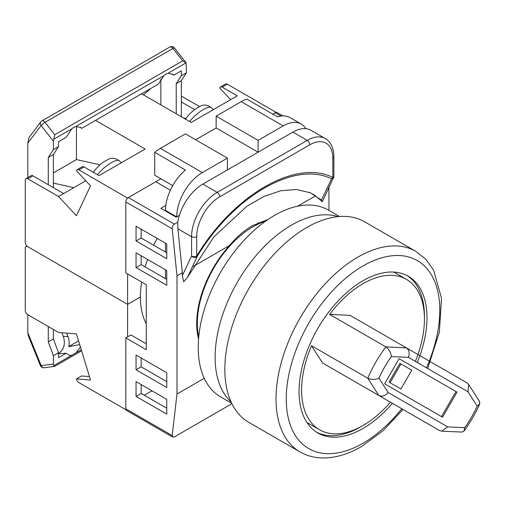 <?xml version="1.0" encoding="UTF-8"?>
<svg xmlns="http://www.w3.org/2000/svg" width="505" height="505" viewBox="0 0 505 505"><rect width="100%" height="100%" fill="white"/><g stroke="black" fill="none" stroke-linecap="round" stroke-linejoin="round"><path stroke-width="0.76" d="M265.51 221.215A78.711 45.444 120 0 0 252.992 226.795A78.711 45.444 120 0 0 198.762 336.829M157.251 238.448A86.854 50.146 120 0 0 153.684 245.253M147.612 259.475A86.854 50.146 120 0 0 145.143 266.911M141.646 282.03A86.854 50.146 120 0 0 146.286 323.869M198.566 339.095A79.613 45.968 120 0 1 229.535 245.506C236.567 237.047 244.167 230.444 252.348 225.691L268.105 219.416M125.814 201.975A3.617 2.089 -60 0 1 128.371 197.543L174.433 224.138C172.912 225.23 172.161 226.764 172.192 228.752L125.814 201.975L125.814 272.889L146.286 284.713L146.286 349.712L125.814 337.895L125.814 408.81L172.192 435.588L176.99 394.039L204.247 378.302M128.371 197.543L155.755 181.737L170.374 190.183M276.02 112.438L272.833 114.143L275.25 112.748A3.617 2.089 -60 0 1 277.062 112.564L282.863 115.91M172.192 435.588L172.716 437.115L126.566 410.464A3.617 2.089 -60 0 1 125.814 408.81M146.286 343.804L130.934 334.941L125.814 337.895M144.241 395.219L151.917 390.788M229.535 245.506L193.339 266.406M321.426 200.075L331.57 178.871A3.617 2.765 26.8 0 0 333.496 177.583L322.329 201.76L321.426 200.075L310.367 192.815L296.504 189.508L280.843 190.72L264.083 196.382L246.894 206.236L213.886 236.895L187.387 277.46L183.65 281.822L182.368 275.547L182.368 272.744L176.99 275.844L172.192 228.752M176.99 394.039L176.99 275.844M322.329 201.76L315.511 195.871L297.584 206.223M328.989 210.415L328.881 187.001M328.136 188.586L328.989 188.087M174.433 224.138L177.766 222.213A36.19 20.894 -60 0 1 202.84 184.098L292.906 132.095A36.19 20.894 -60 0 1 311.004 130.303L325.334 138.578A36.19 20.894 -60 0 0 307.242 140.371L292.906 132.095M182.368 275.547L191.578 256.029L191.578 236.693L177.886 228.79L182.368 272.744M177.886 228.79L177.766 222.213M179.382 215.37L176.226 217.194L160.868 208.331L165.804 205.478M172.716 437.115L174.433 436.882L231.902 403.697M136.047 381.628L136.047 396.4L166.757 414.125L166.757 399.354L136.047 381.628M136.047 355.034L136.047 369.805L166.757 387.537L166.757 372.759L136.047 355.034M136.047 252.797L136.047 267.574L166.757 285.3L166.757 270.529L136.047 252.797M166.757 243.934L136.047 226.208L136.047 240.98L166.757 258.705L166.757 243.934M333.496 177.583L333.496 177.583A3.617 3.617 0 0 0 333.887 175.955A3.617 2.089 180 0 1 332.827 177.432A3.617 2.948 -65.4 0 1 331.57 178.871C295.191 160.439 233.663 195.953 197.209 256.439A3.617 2.765 26.8 0 1 191.578 256.029A3.617 2.089 -0 0 0 196.698 256.029C233.626 194.779 295.898 158.822 332.827 177.432L332.827 158.097A32.566 18.805 120 0 0 309.799 144.802L219.725 196.805A32.566 18.805 120 0 0 196.698 236.693L196.698 256.029L197.209 256.439L187.387 277.46M315.511 195.871A120.076 77.391 113.4 0 0 309.167 192.317M141.166 384.583L141.166 393.445L166.757 408.217M141.166 357.988L141.166 366.851L166.757 381.628M141.166 255.751L141.166 264.62L166.757 279.391M141.166 229.163L141.166 238.025L166.757 252.797M141.166 238.025L136.047 240.98M141.166 264.62L136.047 267.574M141.166 366.851L136.047 369.805M141.166 393.445L136.047 396.4M195.675 139.778L216.14 127.961L216.14 116.144L241.22 101.663A36.19 20.894 -60 0 1 246.85 99.138L277.554 116.863A36.19 20.894 -60 0 1 290.022 117.602L301.277 124.097A36.19 20.894 120 0 0 283.185 125.89L241.22 101.663M216.14 116.144L258.106 140.371L283.185 125.89M165.476 278.653L165.476 269.79M165.476 252.058L165.476 243.195M165.476 210.989L165.476 210.396A36.19 20.894 -60 0 1 185.436 170.052L154.732 152.321A36.19 20.894 -60 0 1 160.356 148.35L185.436 133.869L227.401 158.097L227.401 169.92M160.356 148.35L202.322 172.577L227.401 158.097M216.14 127.961L258.106 152.188L258.106 140.371M202.322 172.577A36.19 20.894 120 0 0 176.737 216.898L165.476 210.396M305.878 128.687A36.19 20.894 120 0 0 301.277 124.097M154.732 152.321L154.732 175.235L172.716 185.619M127.607 198.124L78.919 169.876A3.617 2.089 -120 0 0 77.107 169.699A3.617 2.089 -120 0 0 76.425 170.709L90.54 185.84L76.425 215.717L58.517 196.508L27.807 178.783A3.617 2.089 -120 0 0 26.001 178.606A3.617 2.089 -120 0 0 25.25 180.26L25.25 242.312A3.617 2.089 -120 0 0 27.807 246.743L127.607 304.357L140.403 296.972L127.607 304.357L127.607 273.925M53.397 172.874L76.425 159.58L76.425 126.3M53.397 183.1L73.869 187.645L58.517 196.508M85.799 180.758L73.869 187.645M100.009 164.813L76.425 159.58M141.589 93.785L191.212 122.431L237.274 95.836L222.213 87.144A3.617 2.089 -120 0 0 220.407 86.967A3.617 2.089 -120 0 0 219.725 87.977L230.633 99.674M95.533 120.373L145.15 149.025L99.094 175.614L84.032 166.921L78.919 169.876M127.607 197.985L160.874 178.783M276.02 112.299L227.332 84.19L222.213 87.144M220.407 86.967L225.52 84.013A3.617 2.089 60 0 1 227.332 84.19M199.576 106.58L181.339 96.051M181.339 101.96L194.602 109.617M183.264 117.842L185.966 118.441M26.001 178.606L31.114 175.652A3.617 2.089 60 0 1 32.926 175.828L63.636 193.554M77.107 169.699L82.227 166.745A3.617 2.089 60 0 1 84.032 166.921M185.36 119.369C187.98 115.367 191.42 111.857 195.675 108.84L199.462 106.656M107.344 159.839L103.55 162.023C99.302 165.04 95.862 168.55 93.236 172.559M176.226 113.776L176.226 83.641L181.339 75.731L181.339 70.833L173.72 75.232L173.114 74.45L168.077 73.231L165.975 74.109L163.904 75.643L158.254 84.158L81.602 128.421L80.996 127.632L75.958 126.414L73.856 127.298L71.779 128.826L66.136 137.347L58.517 141.747L58.517 146.646L53.397 149.6L53.397 141.242L41.139 125.537A3.617 2.872 -142.8 0 1 40.817 121.869L40.817 121.869A3.617 3.617 0 0 1 41.89 120.922L169.838 47.06A3.617 2.089 -120 0 1 171.643 47.236A3.617 2.089 -120 0 1 172.975 48.436A3.617 0.694 -38 0 1 174.496 47.962A3.617 3.617 0 0 0 169.838 47.06M181.339 75.731L186.459 72.777L186.086 62.835L182.671 60.865L172.975 48.436L45.033 122.305A3.617 0.694 -38 0 0 41.139 125.537L27.807 143.092L27.807 177.558M27.807 143.092L29.037 137.537L40.817 121.869M58.978 141.482L58.517 142.176M160.868 79.096L160.868 104.914M151.096 88.293L143.452 94.858M168.077 73.231L186.086 62.835L174.496 47.962M71.779 128.826L53.77 139.222L54.729 134.728L182.671 60.865M81.602 128.421L80.428 127.115M173.72 75.232L172.546 73.926M181.339 116.731L181.339 80.686L186.459 72.777M176.226 83.641L181.339 80.686M53.77 139.222L53.397 141.242M53.397 187.645L53.397 154.555L58.517 146.646M48.278 184.691L48.278 157.51L53.397 154.555M48.278 157.51L53.397 149.6M417.244 362.489A90.471 52.236 120 0 0 408.255 276.241A90.471 52.236 120 0 0 363.026 280.723A90.471 52.236 120 0 0 303.922 360.444A90.471 52.236 120 0 0 317.79 432.937A90.471 52.236 120 0 0 363.026 428.461A90.471 52.236 120 0 0 392.366 403.287M406.961 275.534A90.471 52.236 -60 0 1 424.421 317.677M361.757 426.22A90.471 52.236 -60 0 1 360.463 426.984A90.471 52.236 -60 0 1 316.528 432.166M300.002 451.924L248.826 422.376A115.803 66.856 -60 0 1 231.075 329.582A115.803 66.856 -60 0 1 306.724 227.534A115.803 66.856 -60 0 1 364.629 221.802L415.804 251.345A115.803 66.856 -60 0 0 357.906 257.083A115.803 66.856 -60 0 0 282.251 359.131A115.803 66.856 -60 0 0 300.002 451.924C306.522 455.655 313.731 457.656 321.622 457.94C334.512 458.275 347.812 454.475 361.523 446.546L383.137 430.702L403.003 409.429M329.595 314.4L385.889 346.897L406.355 347.85L350.06 315.347L329.595 314.4A86.854 50.146 -60 0 1 406.449 279.372A86.854 50.146 -60 0 1 415.381 361.416M384.627 383.775L442.531 417.206L457.006 392.139L399.101 358.708L384.627 383.775M390.46 402.188A86.854 50.146 -60 0 1 319.596 429.805A86.854 50.146 -60 0 1 311.503 345.736L367.798 378.239A86.854 50.146 -60 0 1 375.89 362.022A86.854 50.146 -60 0 1 385.889 346.897C389.191 349.441 391.003 352.667 391.331 356.587A79.613 45.968 120 0 0 378.908 378.106C375.348 379.779 371.648 379.823 367.798 378.239L378.851 395.484L322.556 362.981L383.226 398.009M322.556 362.981L311.503 345.736M441.509 416.619L455.983 391.545L399.101 358.708M455.983 391.545L457.006 392.139M389.033 382.14L400.913 389.001L411.771 370.197L400.913 363.928L399.891 363.341L389.033 382.14L399.891 388.408M400.913 363.928L390.056 382.733M378.908 378.106L388.118 392.48L447.727 426.895L441.667 431.144L461.886 432.078L464.019 431.062L464.783 427.684A79.613 45.968 120 0 0 477.206 406.165L479.75 403.823L479.561 401.462L468.64 384.419L467.024 382.878L406.355 347.85C409.246 350.047 409.921 353.222 408.381 357.376L391.331 356.587M468.64 384.419L467.996 391.792L408.381 357.376M388.118 392.48C385.29 395.882 382.203 396.886 378.851 395.484L439.52 430.512L378.851 395.484M441.667 431.144L439.52 430.512M231.707 403.299L220.565 396.867A107.843 62.26 -60 0 1 204.033 310.449A107.843 62.26 -60 0 1 274.486 215.42A107.843 62.26 -60 0 1 328.408 210.08L339.549 216.512M231.069 401.93A107.843 62.26 -60 0 1 222.913 313.965A107.843 62.26 -60 0 1 291.372 225.173A107.843 62.26 -60 0 1 338.041 216.645M125.997 409.801L78.919 382.62A3.617 2.089 60 0 1 76.425 378.914L90.54 380.076L76.425 333.906L58.517 332.429L27.807 314.703A3.617 2.089 60 0 1 25.25 310.272L25.25 248.22A3.617 2.089 60 0 1 26.001 246.566A3.617 2.089 60 0 1 27.807 246.743L127.607 304.357L127.607 336.86M76.425 378.914L81.545 375.96L89.48 376.61M79.708 344.637L68.712 346.619C69.545 343.293 69.318 339.991 68.049 336.715L66.584 333.098M80.428 346.985L75.958 352.844L71.779 355.249L69.703 355.469L66.136 353.248L58.517 357.647L58.517 352.749L53.397 355.703L53.397 364.061L41.139 365.614A3.617 2.872 82.8 0 0 44.156 367.728L54.603 366.39L81.595 350.811M58.517 353.418L59.047 353.134C64.148 349.277 65.562 343.671 63.295 336.324L61.831 332.7M40.343 365.494A3.617 0.694 158 0 0 41.139 365.614L27.807 332.662L28.299 335.718L40.343 365.494A3.617 3.617 0 0 0 44.156 367.728M27.807 332.662L27.807 314.703M68.712 346.619L78.572 340.925M71.779 355.249L53.77 365.652L54.729 366.201M53.77 365.652L53.397 364.061M48.278 326.52L48.278 341.885L53.397 338.931L58.517 352.749M53.397 329.475L53.397 338.931M48.278 341.885L53.397 355.703M58.517 353.74L66.136 353.248M281.014 116.074L275.25 112.748M202.84 184.098L217.169 192.373L307.242 140.371A3.617 2.089 -120 0 1 309.799 144.802M196.698 236.693A3.617 2.089 180 0 1 191.578 236.693A36.19 20.894 -60 0 1 217.169 192.373A3.617 2.089 -120 0 1 219.725 196.805M332.827 158.097A3.617 2.089 0 0 0 333.887 156.619C333.773 148.015 330.92 142 325.334 138.578M32.926 175.828L27.807 178.783M199.911 106.397C203.622 104.282 207.53 104.75 211.645 107.805A18.092 5.486 137 0 0 203.452 109.471A18.092 5.486 137 0 0 189.609 121.503M97.484 174.692A18.092 5.486 -43 0 1 111.334 162.66A18.092 5.486 -43 0 1 119.527 160.988C115.411 157.939 111.504 157.465 107.792 159.58M54.729 134.728L45.033 122.305A3.617 2.089 -120 0 0 43.701 121.105A3.617 2.089 -120 0 0 41.89 120.922M163.904 75.643L75.958 126.414M426.485 367.829A108.562 62.677 120 0 0 430.879 273.962A108.562 62.677 120 0 0 363.026 265.946A108.562 62.677 120 0 0 286.259 398.912A108.562 62.677 120 0 0 363.026 443.232A108.562 62.677 120 0 0 401.784 408.728M447.727 426.895L464.783 427.684M477.206 406.165L467.996 391.792M63.295 336.324L68.049 336.715M81.273 349.769L75.958 352.844M196.963 329.752L197.682 330.169M257.878 222.85L259.204 223.614M333.887 175.955L333.887 156.619M211.645 107.805L213.362 109.642M119.527 160.988L121.244 162.831M427.672 368.511L439.331 332.296L441.515 298.272L433.612 270.125L425.873 259.324L415.804 251.345M406.449 279.372L393.78 272.062M319.596 429.805L306.933 422.496M479.75 403.823C475.502 413.475 470.256 422.552 464.026 431.062M26.001 246.566L26.91 246.036"/></g></svg>
